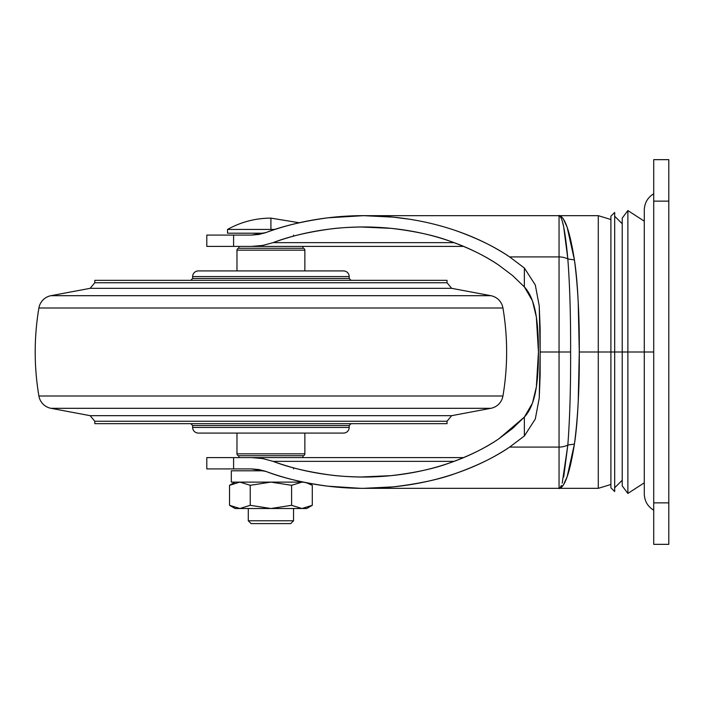 <?xml version="1.0" encoding="UTF-8"?>
<svg xmlns="http://www.w3.org/2000/svg" width="704" height="704" viewBox="0 0 704 704"><rect width="100%" height="100%" fill="white"/><g stroke="black" fill="none" stroke-linecap="round" stroke-linejoin="round"><path stroke-width="1.06" d="M227.542 229.425C241.032 221.954 255.49 218.187 270.917 218.117L270.917 229.425L227.542 229.425L227.542 233.2L264.097 233.2L227.542 233.2L227.542 229.425L275 229.425L270.917 229.425L270.917 218.117L299.244 222.754L270.917 218.117C255.49 218.187 241.032 221.954 227.542 229.425M312.286 505.314L301.946 508.517L291.597 505.314L270.978 508.517L250.228 505.314L239.923 508.517L270.846 508.517L250.228 505.314L250.228 485.311L239.923 482.117L250.228 485.311L250.228 505.314L239.923 508.517L250.228 505.314L270.846 508.517L250.228 505.314L239.923 508.517L229.539 505.314L239.844 508.517L235.083 508.517L239.844 508.517L229.539 505.314L235.083 508.517L229.539 505.314L229.539 485.311L235.083 482.117L229.539 485.311L239.844 482.117L229.539 485.311L239.844 482.117L229.539 485.311L229.539 505.314L239.844 508.517L306.742 508.517L312.286 505.314L312.286 485.311L306.504 482.786L312.286 485.311L312.286 505.314L301.946 508.517L312.286 505.314L301.946 508.517L291.597 505.314L301.946 508.517L291.597 505.314L270.978 508.517L291.597 505.314L291.597 485.311L291.597 505.314L270.978 508.517L306.742 508.517M248.283 508.517L248.283 520.775L293.542 520.775L293.542 508.517L293.542 520.775L248.283 520.775L251.117 523.6L290.717 523.6L293.542 520.775L290.717 523.6L251.117 523.6L248.283 520.775L248.283 508.517M231.317 482.117L303.23 482.117L231.317 482.117L231.317 470.8L231.317 482.117M264.097 470.8L231.317 470.8L264.097 470.8M293.542 468.917L293.542 467.834M293.542 235.083L293.542 236.148M303.934 482.249L301.946 482.117L291.597 485.311L301.946 482.117L291.597 485.311L270.978 482.117L291.597 485.311L301.946 482.117L303.75 482.222M306.363 482.742L312.286 485.311L306.53 482.786M250.228 485.311L270.846 482.117L250.228 485.311L270.846 482.117L250.228 485.311L239.923 482.117L250.228 485.311M270.978 482.117L291.597 485.311L270.978 482.117M561.414 218.539C559.838 215.864 559.055 214.905 559.055 215.662L561.114 216.401L563.165 218.601L567.142 227.198L574.411 259.899C576.171 271.269 577.438 285.498 578.222 302.588L579.278 352L610.905 352L598.277 352L598.277 488.338L598.277 352L598.277 488.338L598.277 352L579.278 352L578.222 401.465C577.438 418.528 576.171 432.74 574.411 444.101L567.142 476.802L563.165 485.399L559.055 488.338L560.375 488.039L562.707 486.015M563.693 477.048L567.829 445.025C569.818 419.267 570.742 388.256 570.61 352C570.75 315.911 569.818 284.909 567.829 258.975A15.083 11.018 0 0 0 559.055 256.916L559.055 215.662L559.055 256.916L509.634 256.916C493.548 246.154 475.57 237.371 455.69 230.586C477.127 238.172 495.106 246.946 509.634 256.916L524.366 268.013L524.366 286.915L512.512 275.502L498.837 265.179C483.938 255.209 467.289 247.078 448.888 240.794C430.478 234.502 411.171 230.358 390.975 228.334C370.77 226.318 350.618 226.53 330.51 228.976C310.402 231.414 291.28 235.972 273.134 242.642L262.61 245.45L251.46 246.4L233.596 246.4L463.646 246.4L251.46 246.4L262.61 245.45L273.134 242.642L454.106 242.642L273.134 242.642C288.262 236.729 307.384 232.17 330.51 228.976C337.647 227.955 347.714 227.295 360.712 226.996L390.975 228.334C414.506 231.106 433.805 235.259 448.888 240.794C468.67 247.79 485.329 255.922 498.837 265.179L512.512 275.502L524.366 286.915C530.262 293.198 534.257 303.213 536.342 316.958L532.418 300.74L524.366 286.915L524.366 268.013L535.295 284.944L539.238 305.888L540.197 352L559.055 352L559.055 256.916L509.634 256.916L524.366 268.013L535.295 284.944L539.238 305.888L540.135 328.504L540.135 375.452L539.238 398.112L535.286 419.056L524.366 435.987L524.366 417.085L498.837 438.821C485.329 448.078 468.67 456.21 448.888 463.206C433.805 468.741 414.506 472.894 390.975 475.666L360.712 477.004C347.714 476.705 337.647 476.045 330.51 475.024C307.384 471.83 288.262 467.271 273.134 461.358L454.106 461.358L273.134 461.358L262.61 458.55L251.46 457.6L463.646 457.6L233.596 457.6L251.46 457.6L262.61 458.55L273.134 461.358C291.28 468.028 310.402 472.586 330.51 475.024C350.618 477.47 370.77 477.682 390.975 475.666C411.171 473.642 430.478 469.498 448.888 463.206C467.289 456.922 483.938 448.791 498.837 438.821L512.512 428.498L524.366 417.085L532.453 403.172L536.36 386.971C534.266 400.752 530.27 410.793 524.366 417.085L524.366 435.987L509.634 447.084L524.366 435.987L535.286 419.056L539.238 398.112L540.197 352L570.61 352C570.75 316.219 569.826 285.217 567.829 258.975A15.083 11.018 180 0 0 559.055 256.916L559.055 447.084A15.083 11.018 0 0 0 567.829 445.025C569.818 418.977 570.75 387.966 570.61 352L559.055 352L559.055 488.338C559.055 489.095 559.838 488.136 561.414 485.461M206.8 246.4L206.8 235.083L206.8 246.4L233.596 246.4L206.8 246.4M360.474 488.321L327.87 486.182C303.239 482.812 282.586 477.893 265.91 471.416L258.896 469.55L251.46 468.917L206.8 468.917L206.8 457.6L233.596 457.6L206.8 457.6L206.8 468.917L233.596 468.917L233.596 457.6L233.596 468.917L251.46 468.917L265.91 471.416C285.498 478.623 306.152 483.542 327.87 486.182C349.58 488.822 371.342 489.051 393.158 486.869C414.973 484.695 435.82 480.207 455.69 473.414C475.57 466.629 493.548 457.846 509.634 447.084L559.055 447.084L509.634 447.084C495.106 457.054 477.127 465.828 455.69 473.414C440.026 479.248 419.188 483.736 393.158 486.869L363.634 488.338M538.454 352C538.454 365.922 537.759 377.573 536.36 386.971L538.454 352L536.342 316.958C537.75 326.366 538.454 338.043 538.454 352M598.277 352L598.277 215.662L598.277 352M610.905 219.516L598.277 215.662L559.055 215.662C562.294 216.216 565.224 230.657 567.838 258.975L574.411 259.899L567.838 258.975L563.693 226.952L562.241 220.933M562.214 483.155L567.838 445.025A15.083 11.018 180 0 1 559.055 447.084L559.055 488.338C564.731 487.643 569.853 472.894 574.411 444.101L567.829 445.025L574.411 444.101C577.887 417.974 579.506 387.27 579.278 352C579.515 316.897 577.896 286.202 574.411 259.899C569.853 231.106 564.731 216.357 559.055 215.662L366.071 215.662M233.596 246.4L233.596 235.083L206.8 235.083L233.596 235.083L233.596 246.4M455.69 230.586C435.82 223.793 414.973 219.305 393.158 217.131C371.342 214.949 349.58 215.178 327.87 217.818C306.152 220.458 285.498 225.377 265.91 232.584L251.46 235.083L233.596 235.083L251.46 235.083L258.896 234.45L265.91 232.584C282.586 226.107 303.239 221.188 327.87 217.818L363.625 215.662L393.158 217.131L409.658 219.243M559.099 488.338L560.217 488.101M561.282 487.476L562.804 485.892M653.717 510.242C647.662 506.475 644.512 501.037 644.283 493.909L644.283 352L653.717 352L627.88 352L627.88 493.425L627.88 352L614.68 352L614.68 491.542L614.68 352L610.905 352L610.905 487.784L610.905 352L622.222 352L622.222 485.883L622.222 218.117L622.222 352L627.88 352L627.88 493.425L627.88 352L644.67 352M653.717 544.342L668.8 544.342L668.8 502.858L653.717 502.858L653.717 544.342L668.8 544.342L668.8 502.858L653.717 502.858L653.717 201.142L668.8 201.142L668.8 502.858L668.8 159.658L653.717 159.658L653.717 201.142L668.8 201.142L668.8 159.658L653.717 159.658L653.717 544.342M627.88 352L627.88 210.575L627.88 352M644.283 221.179L627.88 210.575L622.222 218.117L622.222 485.883L627.88 493.425L644.283 482.821M614.68 352L614.68 212.458L610.905 216.216L610.905 487.784L614.68 491.542L614.68 352M349.175 427.425L192.658 427.425A5.658 5.658 0 0 0 198.317 433.083L343.517 433.083A5.658 5.658 0 0 0 349.175 427.425L349.175 425.542L192.658 425.542L192.658 427.425L349.175 427.425A5.658 5.658 0 0 1 343.517 433.083L198.317 433.083A5.658 5.658 0 0 1 192.658 427.425L192.658 425.542L190.775 423.658L192.658 425.542L349.175 425.542L351.058 423.658L349.175 425.542L349.175 427.425M447.04 421.238L94.785 421.238L94.785 423.658L447.04 423.658L447.04 421.238L451.651 415.677L490.846 408.311L50.978 408.311L90.174 415.677L94.785 421.238L90.174 415.677L451.651 415.677L447.04 421.238L94.785 421.238L94.785 423.658L447.04 423.658L447.04 421.238M502.938 396L38.896 396A15.083 15.083 0 0 0 50.978 408.311L490.846 408.311A15.083 15.083 0 0 0 502.938 396A264 264 0 0 0 502.938 308L38.896 308A264 264 0 0 0 38.896 396L502.938 396A15.083 15.083 0 0 1 490.846 408.311L451.651 415.677L90.174 415.677L50.978 408.311A15.083 15.083 0 0 1 38.896 396A264 264 0 0 1 38.896 308L502.938 308A15.083 15.083 0 0 0 490.846 295.689L50.978 295.689A15.083 15.083 0 0 0 38.896 308A15.083 15.083 0 0 1 50.978 295.689L490.846 295.689L451.651 288.323L90.174 288.323L50.978 295.689L90.174 288.323L94.785 282.762L90.174 288.323L451.651 288.323L447.04 282.762L447.04 280.342L94.785 280.342L94.785 282.762L447.04 282.762L451.651 288.323L490.846 295.689A15.083 15.083 0 0 1 502.938 308A264 264 0 0 1 502.938 396M351.058 280.342L349.175 278.458L349.175 276.575L192.658 276.575L192.658 278.458L190.775 280.342L192.658 278.458L349.175 278.458L351.058 280.342M343.517 270.917L198.317 270.917A5.658 5.658 0 0 0 192.658 276.575L349.175 276.575A5.658 5.658 0 0 0 343.517 270.917L198.317 270.917A5.658 5.658 0 0 0 192.658 276.575L192.658 278.458L349.175 278.458L349.175 276.575A5.658 5.658 0 0 0 343.517 270.917M304.858 250.175L236.975 250.175L236.975 270.917L236.975 250.175L304.858 250.175A1.883 1.883 0 0 0 302.975 248.283L238.858 248.283A1.883 1.883 0 0 0 236.975 250.175A1.883 1.883 0 0 1 238.858 248.283L302.975 248.283L302.975 246.4L302.975 248.283A1.883 1.883 0 0 1 304.858 250.175L304.858 270.917L304.858 250.175M238.858 246.4L238.858 248.283L238.858 246.4M302.975 455.717L238.858 455.717L238.858 457.6L238.858 455.717L302.975 455.717A1.883 1.883 0 0 0 304.858 453.825L236.975 453.825A1.883 1.883 0 0 0 238.858 455.717A1.883 1.883 0 0 1 236.975 453.825L304.858 453.825L304.858 433.083L304.858 453.825A1.883 1.883 0 0 1 302.975 455.717L302.975 457.6L302.975 455.717M236.975 433.083L236.975 453.825L236.975 433.083M447.04 280.342L94.785 280.342L94.785 282.762L447.04 282.762L447.04 280.342M308.607 483.19L312.286 485.311M610.905 484.484L598.277 488.338L366.071 488.338M365.886 477.022L363.625 477.022M365.886 226.978L363.625 226.978M622.222 480.225L614.68 487.775M644.283 352L644.283 210.091C644.512 202.963 647.662 197.525 653.717 193.758M622.222 223.775L614.68 216.225"/></g></svg>
